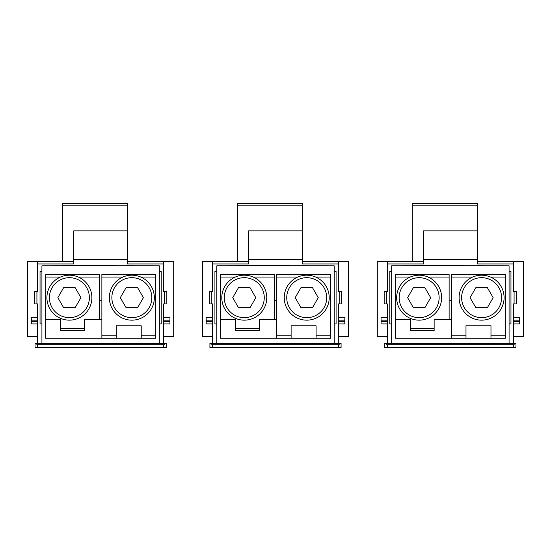 <?xml version="1.0" encoding="UTF-8"?>
<svg xmlns="http://www.w3.org/2000/svg" width="551" height="551" viewBox="0 0 551 551"><rect width="100%" height="100%" fill="white"/><g stroke="black" fill="none" stroke-linecap="round" stroke-linejoin="round"><path stroke-width="0.83" d="M137.619 307.665L143.391 297.671L137.619 287.677L126.083 287.677L120.311 297.671L126.083 307.665L137.619 307.665M151.835 297.671A19.988 19.988 0 0 1 131.854 317.658A19.988 19.988 0 0 1 111.867 297.671A19.988 19.988 0 0 1 131.854 277.683A19.988 19.988 0 0 1 151.835 297.671M154.335 297.671A22.481 22.481 0 0 1 131.854 320.159A22.481 22.481 0 0 1 109.367 297.671A22.481 22.481 0 0 1 131.854 275.19A22.481 22.481 0 0 1 154.335 297.671M101.873 338.266L155.582 338.266L155.582 274.563L101.873 274.563L101.873 338.266L45.664 338.266L45.664 319.532L60.651 319.532L60.651 330.772L84.386 330.772L84.386 319.532L99.373 319.532L99.373 274.563L45.664 274.563L45.664 319.532L60.651 319.532M116.24 338.266L116.24 325.779L141.221 325.779L141.221 338.266M84.386 319.532L101.873 319.532M99.373 300.798L101.873 300.798M46.911 297.671A22.481 22.481 0 0 1 69.398 275.19A22.481 22.481 0 0 1 91.879 297.671A22.481 22.481 0 0 1 69.398 320.159A22.481 22.481 0 0 1 46.911 297.671M89.379 297.671A19.988 19.988 0 0 1 69.398 317.658A19.988 19.988 0 0 1 49.411 297.671A19.988 19.988 0 0 1 69.398 277.683A19.988 19.988 0 0 1 89.379 297.671M75.163 307.665L80.935 297.671L75.163 287.677L63.627 287.677L57.855 297.671L63.627 307.665L75.163 307.665M37.544 336.392L27.55 336.392L27.55 261.45L37.544 261.45L37.544 291.424L34.417 291.424L34.417 303.918L37.544 303.918L37.544 317.658L31.297 317.658L31.297 320.159L37.544 320.159M37.544 323.905L31.297 323.905L31.297 320.159M31.297 321.405L37.544 321.405M37.544 303.918L37.544 343.266M37.544 261.45L73.765 261.45L73.765 259.576L127.481 259.576L127.481 230.841L73.765 230.841L73.765 259.576M37.544 263.943L73.765 263.943L73.765 261.45M163.702 343.266L163.702 303.918L166.829 303.918L166.829 291.424L163.702 291.424L163.702 261.45L127.481 261.45L127.481 259.576M41.917 343.266L41.917 323.905L40.044 323.905L40.044 271.443L41.917 271.443L41.917 265.816L78.139 265.754L159.335 265.816L159.335 271.443L161.209 271.443L161.209 323.905L159.335 323.905L159.335 343.266M163.702 263.943L127.481 263.943L127.481 261.45M163.702 323.905L169.949 323.905L169.949 317.658L163.702 317.658L163.702 303.918M163.702 261.45L173.696 261.45L173.696 336.392L163.702 336.392M127.481 205.86L62.525 205.86L62.525 203.36L127.481 203.36L127.481 230.841M62.525 205.86L62.525 261.45M35.044 343.266L35.044 347.64L37.544 347.64L37.544 344.706L35.044 343.266L166.202 343.266L163.702 344.706L163.702 347.64L37.544 347.64M163.702 347.64L166.202 347.64L166.202 343.266M37.544 344.706L163.702 344.706M41.917 271.443L41.917 323.905M159.335 323.905L159.335 271.443M169.949 321.405L163.702 321.405M169.949 320.159L163.702 320.159M312.5 307.665L318.264 297.671L312.5 287.677L300.956 287.677L295.191 297.671L300.956 307.665L312.5 307.665M326.715 297.671A19.988 19.988 0 0 1 306.728 317.658A19.988 19.988 0 0 1 286.74 297.671A19.988 19.988 0 0 1 306.728 277.683A19.988 19.988 0 0 1 326.715 297.671M329.209 297.671A22.481 22.481 0 0 1 306.728 320.159A22.481 22.481 0 0 1 284.247 297.671A22.481 22.481 0 0 1 306.728 275.19A22.481 22.481 0 0 1 329.209 297.671M276.747 338.266L330.462 338.266L330.462 274.563L276.747 274.563L276.747 338.266L220.538 338.266L220.538 319.532L235.525 319.532L235.525 330.772L259.259 330.772L259.259 319.532L274.253 319.532L274.253 274.563L220.538 274.563L220.538 319.532L235.525 319.532M291.114 338.266L291.114 325.779L316.095 325.779L316.095 338.266M259.259 319.532L276.747 319.532M274.253 300.798L276.747 300.798M221.791 297.671A22.481 22.481 0 0 1 244.272 275.19A22.481 22.481 0 0 1 266.753 297.671A22.481 22.481 0 0 1 244.272 320.159A22.481 22.481 0 0 1 221.791 297.671M264.26 297.671A19.988 19.988 0 0 1 244.272 317.658A19.988 19.988 0 0 1 224.285 297.671A19.988 19.988 0 0 1 244.272 277.683A19.988 19.988 0 0 1 264.26 297.671M250.044 307.665L255.809 297.671L250.044 287.677L238.5 287.677L232.736 297.671L238.5 307.665L250.044 307.665M212.417 336.392L202.424 336.392L202.424 261.45L212.417 261.45L212.417 291.424L209.297 291.424L209.297 303.918L212.417 303.918L212.417 317.658L206.177 317.658L206.177 320.159L212.417 320.159M212.417 323.905L206.177 323.905L206.177 320.159M206.177 321.405L212.417 321.405M212.417 303.918L212.417 343.266M212.417 261.45L248.646 261.45L248.646 259.576L302.354 259.576L302.354 230.841L248.646 230.841L248.646 259.576M212.417 263.943L248.646 263.943L248.646 261.45M338.583 343.266L338.583 303.918L341.703 303.918L341.703 291.424L338.583 291.424L338.583 261.45L302.354 261.45L302.354 259.576M216.791 343.266L216.791 323.905L214.918 323.905L214.918 271.443L216.791 271.443L216.791 265.816L253.019 265.754L334.209 265.816L334.209 271.443L336.082 271.443L336.082 323.905L334.209 323.905L334.209 343.266M338.583 263.943L302.354 263.943L302.354 261.45M338.583 323.905L344.823 323.905L344.823 317.658L338.583 317.658L338.583 303.918M338.583 261.45L348.576 261.45L348.576 336.392L338.583 336.392M302.354 205.86L237.405 205.86L237.405 203.36L302.354 203.36L302.354 230.841M237.405 205.86L237.405 261.45M209.924 343.266L209.924 347.64L212.417 347.64L212.417 344.706L209.924 343.266L341.076 343.266L338.583 344.706L338.583 347.64L212.417 347.64M338.583 347.64L341.076 347.64L341.076 343.266M212.417 344.706L338.583 344.706M216.791 271.443L216.791 323.905M334.209 323.905L334.209 271.443M344.823 321.405L338.583 321.405M344.823 320.159L338.583 320.159M487.373 307.665L493.145 297.671L487.373 287.677L475.837 287.677L470.065 297.671L475.837 307.665L487.373 307.665M501.589 297.671A19.988 19.988 0 0 1 481.602 317.658A19.988 19.988 0 0 1 461.621 297.671A19.988 19.988 0 0 1 481.602 277.683A19.988 19.988 0 0 1 501.589 297.671M504.089 297.671A22.481 22.481 0 0 1 481.602 320.159A22.481 22.481 0 0 1 459.121 297.671A22.481 22.481 0 0 1 481.602 275.19A22.481 22.481 0 0 1 504.089 297.671M451.627 338.266L505.336 338.266L505.336 274.563L451.627 274.563L451.627 338.266L395.418 338.266L395.418 319.532L410.405 319.532L410.405 330.772L434.14 330.772L434.14 319.532L449.127 319.532L449.127 274.563L395.418 274.563L395.418 319.532L410.405 319.532M465.988 338.266L465.988 325.779L490.975 325.779L490.975 338.266M434.14 319.532L451.627 319.532M449.127 300.798L451.627 300.798M396.665 297.671A22.481 22.481 0 0 1 419.146 275.19A22.481 22.481 0 0 1 441.633 297.671A22.481 22.481 0 0 1 419.146 320.159A22.481 22.481 0 0 1 396.665 297.671M439.133 297.671A19.988 19.988 0 0 1 419.146 317.658A19.988 19.988 0 0 1 399.165 297.671A19.988 19.988 0 0 1 419.146 277.683A19.988 19.988 0 0 1 439.133 297.671M424.917 307.665L430.689 297.671L424.917 287.677L413.381 287.677L407.609 297.671L413.381 307.665L424.917 307.665M387.298 336.392L377.304 336.392L377.304 261.45L387.298 261.45L387.298 291.424L384.171 291.424L384.171 303.918L387.298 303.918L387.298 317.658L381.051 317.658L381.051 320.159L387.298 320.159M387.298 323.905L381.051 323.905L381.051 320.159M381.051 321.405L387.298 321.405M387.298 303.918L387.298 343.266M387.298 261.45L423.519 261.45L423.519 259.576L477.235 259.576L477.235 230.841L423.519 230.841L423.519 259.576M387.298 263.943L423.519 263.943L423.519 261.45M513.456 343.266L513.456 303.918L516.583 303.918L516.583 291.424L513.456 291.424L513.456 261.45L477.235 261.45L477.235 259.576M391.665 343.266L391.665 323.905L389.791 323.905L389.791 271.443L391.665 271.443L391.665 265.816L427.893 265.754L509.083 265.816L509.083 271.443L510.956 271.443L510.956 323.905L509.083 323.905L509.083 343.266M513.456 263.943L477.235 263.943L477.235 261.45M513.456 323.905L519.703 323.905L519.703 317.658L513.456 317.658L513.456 303.918M513.456 261.45L523.45 261.45L523.45 336.392L513.456 336.392M477.235 205.86L412.279 205.86L412.279 203.36L477.235 203.36L477.235 230.841M412.279 205.86L412.279 261.45M384.798 347.64L387.298 347.64L387.298 344.706L384.798 343.266L384.798 347.64L384.798 343.266L515.956 343.266L513.456 344.706L513.456 347.64L387.298 347.64M513.456 347.64L515.956 347.64L515.956 343.266M387.298 344.706L513.456 344.706M391.665 271.443L391.665 323.905M509.083 323.905L509.083 271.443M519.703 321.405L513.456 321.405M519.703 320.159L513.456 320.159M141.221 335.773L155.582 335.773M101.873 335.773L116.24 335.773M155.582 277.063L140.836 277.063M122.866 277.063L101.873 277.063M99.373 277.063L78.38 277.063M60.41 277.063L45.664 277.063M60.651 328.272L84.386 328.272M164.329 303.918L164.329 291.424M36.917 291.424L36.917 303.918M316.095 335.773L330.462 335.773M276.747 335.773L291.114 335.773M330.462 277.063L315.716 277.063M297.74 277.063L276.747 277.063M274.253 277.063L253.26 277.063M235.284 277.063L220.538 277.063M235.525 328.272L259.259 328.272M339.202 303.918L339.202 291.424M211.798 291.424L211.798 303.918M490.975 335.773L505.336 335.773M451.627 335.773L465.988 335.773M505.336 277.063L490.59 277.063M472.62 277.063L451.627 277.063M449.127 277.063L428.134 277.063M410.164 277.063L395.418 277.063M410.405 328.272L434.14 328.272M514.083 303.918L514.083 291.424M386.671 291.424L386.671 303.918"/></g></svg>
